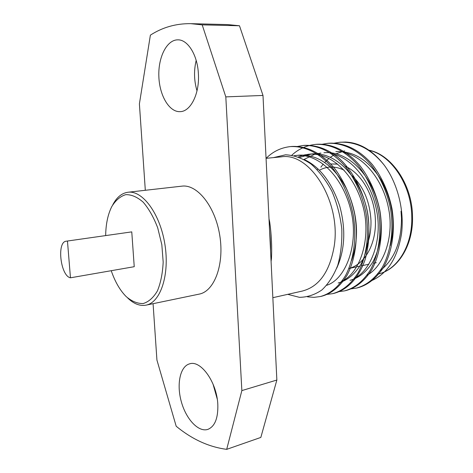 <?xml version="1.0" encoding="UTF-8"?>
<svg xmlns="http://www.w3.org/2000/svg" width="473" height="473" viewBox="0 0 473 473"><rect width="100%" height="100%" fill="white"/><g stroke="black" fill="none" stroke-linecap="round" stroke-linejoin="round"><path stroke-width="0.71" d="M217.249 399.064L213.016 384.041M262.994 95.445L225.81 96.882L202.196 24.862L239.48 25.767L262.994 95.445L276.859 380.038L260.836 437.424L226.697 449.35C208.889 447.009 192.05 439.305 176.187 426.232L156.93 360.059L153.075 303.684M111.232 270.704C115.034 281.76 120.018 290.392 126.202 296.606C131.807 301.36 137.46 303.678 143.171 303.548C148.682 301.869 153.429 297.659 157.408 290.913C160.725 282.848 162.647 273.223 163.179 262.036L161.831 244.724L157.71 227.856C153.725 217.397 148.894 208.853 143.23 202.219C137.341 197.052 131.518 194.527 125.759 194.651C120.296 196.313 115.649 200.274 111.805 206.541C107.909 214.281 105.863 223.924 105.662 235.471M131.766 231.876L66.238 241.2C56.541 241.786 60.544 276.09 70.465 277.805L134.237 266.695L131.766 231.876L66.238 241.2M225.81 96.882L241.857 390.592L276.859 380.038M145.312 190.288L139.399 103.889L150.384 35.144C162.541 27.31 175.98 23.484 190.702 23.662L202.196 24.862M146.039 305.144L199.151 294.123C214.364 291.38 224.509 264.531 219.768 235.465C215.215 206.37 197.2 184.021 181.892 186.155L127.994 192.245C142.533 190.164 160.093 213.731 164.882 244.239C169.842 274.718 160.507 302.59 146.039 305.144C139.872 306.256 133.77 303.879 127.734 298.02L127.704 297.996M198.376 73.557C199.777 93.559 190.643 111.663 180.089 111.652C169.233 112.237 159.448 95.522 158.851 76.413C158.083 57.31 166.803 39.679 177.878 39.844C187.793 39.537 197.483 55.051 198.376 73.557M217.822 404.48C218.207 418.173 214.884 426.475 207.86 429.389C198.4 432.523 185.972 419.013 181.277 401.536C176.423 384.106 180.148 366.303 189.632 363.838C200.783 359.858 216.941 382.338 217.822 404.48M226.697 449.35L241.857 390.592M197.01 90.84C194.031 80.812 193.753 70.672 196.183 60.414M239.48 25.767L227.72 24.584L190.702 23.662M112.799 204.75L112.816 204.72C116.73 197.271 121.786 193.108 127.994 192.245M70.465 277.805L67.479 241.23M269.161 222.062L269.693 221.985C271.455 234.531 272.046 246.699 271.467 258.489L270.946 258.625M266.057 158.325L281.151 156.876C309.868 151.697 341.571 202.255 334.115 246.67C329.61 271.792 319.098 286.561 302.584 290.984M287.75 294.342L299.427 297.328C307.326 297.245 314.805 294.797 321.871 289.979C328.422 283.8 333.713 275.588 337.74 265.341C340.856 254.125 342.204 241.969 341.784 228.885C340.258 215.712 336.977 203.189 331.94 191.299C326.015 180.219 319.039 171.12 311.003 164.001C302.637 158.325 294.165 155.256 285.591 154.789L273.477 157.61M370.767 281.009C387.216 274.127 397.468 258.376 401.524 233.757C404.492 210.337 397.681 183.4 384.236 165.172C372.689 150.343 359.752 142.627 345.438 142.03L340.276 142.237M401.021 211.23L401.488 218.195C401.4 242.135 394.328 259.594 380.28 270.562M320.877 167.188L323.254 164.078M324.673 162.452L328.96 158.39M330.396 157.267L334.695 154.488M336.126 153.743L344.675 150.887M384.236 165.172C371.175 148.954 356.287 141.326 339.561 142.29L333.666 143.266M350.422 288.944L356.417 288.104C366.469 285.367 375.065 278.491 382.214 267.481C391.047 251.571 393.956 229.659 390.509 208.782C387.05 192.085 380.582 177.499 371.11 165.012C358.629 150.26 343.321 142.568 327.712 143.331L321.664 144.348M338.526 291.681L344.705 290.848C354.697 288.104 363.234 281.181 370.318 270.065C379.056 253.989 381.882 231.835 378.376 210.698C374.87 193.8 368.372 179.025 358.883 166.378C346.396 151.437 331.112 143.638 315.562 144.389C306.374 145.412 298.469 149.007 291.841 155.191M326.352 294.484L332.667 293.662C342.6 290.936 351.078 283.966 358.102 272.75C366.758 256.526 369.502 234.105 365.942 212.702C362.395 195.586 355.867 180.615 346.366 167.797C333.873 152.649 318.613 144.738 303.122 145.477L296.796 146.589M307.509 296.843L313.995 297.351L320.345 296.541C330.219 293.834 338.627 286.821 345.58 275.505C354.141 259.127 356.808 236.447 353.195 214.766C349.606 197.43 343.055 182.265 333.548 169.263C321.049 153.902 305.83 145.867 290.41 146.589C280.927 147.665 272.85 151.573 266.175 158.313M357.127 287.933L357.86 287.767C367.911 285.018 376.514 278.142 383.662 267.133C392.489 251.234 395.398 229.358 391.951 208.51C388.493 191.849 382.03 177.286 372.558 164.829C360.083 150.107 344.77 142.438 329.161 143.201L328.428 143.272M345.402 290.67L346.124 290.511C356.122 287.779 364.671 280.861 371.766 269.764C380.523 253.711 383.361 231.581 379.866 210.473C376.372 193.599 369.874 178.847 360.391 166.218C347.897 151.289 332.608 143.508 317.052 144.259L316.301 144.336M333.394 293.479L334.139 293.319C347.206 289.843 358.67 278.355 365.156 259.446C369.265 244.547 370.034 228.885 367.474 212.466C363.252 190.27 351.746 169.263 338.1 157.408C327.6 149.025 316.455 145.004 304.665 145.341L303.885 145.418M321.108 296.358L321.882 296.187C331.756 293.467 340.17 286.455 347.129 275.144C355.696 258.772 358.368 236.122 354.756 214.482C351.161 197.17 344.616 182.034 335.103 169.062C322.604 153.731 307.373 145.725 291.947 146.453L291.173 146.529M390.308 245.588C395.86 223.682 392.827 201.841 381.203 180.059C368.715 160.205 353.603 150.727 335.86 151.62M350.002 280.335C358.877 277.976 366.427 271.945 372.665 262.243C380.369 248.213 382.84 228.843 379.73 210.42C372.966 175.424 347.803 150.231 323.934 152.767M338.165 283.002C346.987 280.649 354.484 274.577 360.663 264.779C368.29 250.619 370.69 231.025 367.533 212.377C360.674 176.943 335.499 151.407 311.719 153.938L299.77 157.414M351.652 260.357C359.557 237.647 357.842 213.778 346.496 188.745C333.755 165.52 317.992 154.322 299.22 155.144L294.271 155.67M336.729 268.185C344.994 249.803 345.97 229.033 339.667 205.873C331.685 182.271 319.819 166.786 304.056 159.425L314.811 154.216M367.013 275.162C383.461 266.742 393.962 237.215 388.853 209.941C383.715 180.804 364.405 156.888 344.314 152.667M354.638 278.154C371.323 270.107 382.143 239.965 376.892 211.922C371.595 181.993 351.865 157.58 331.478 153.666M320.907 153.057L316.336 153.814M341.973 281.199C360.367 272.779 371.37 238.114 363.205 207.133C354.567 173.981 331.1 152.099 308.621 154.239L303.944 155.032M302.383 155.451L298.422 156.9M326.754 285.272C346.005 279.129 358.812 244.216 351.214 211.703C343.227 176.985 318.997 153.146 296.045 155.446M348.914 268.457C364.452 264.75 376.36 244.228 375.391 220.294C374.888 196.366 361.384 172.899 345.136 166.277M337.698 164.113L330.917 163.96M318.075 168.973L317.206 169.612M352.101 175.731C363.566 186.711 369.856 201.622 370.962 220.459C371.21 229.653 369.815 238.008 366.782 245.522M319.399 170.262C327.145 165.993 335.381 165.964 344.108 170.168M271.467 258.489L271.082 261.427M269.007 218.869L269.693 221.985M377.643 274.133L377.667 274.127C397.202 270.284 412.775 245.593 411.752 216.433C411.38 184.446 390.645 154.174 368.207 150.136M272.844 297.688L302.59 291.001M320.351 296.541L321.865 296.187M332.667 293.662L334.139 293.319M344.687 290.848L346.124 290.511M356.429 288.104L357.836 287.773M290.387 146.589L291.953 146.453M303.122 145.477L304.647 145.347M315.562 144.389L317.046 144.259M327.7 143.331L329.155 143.201M339.567 142.29L340.98 142.166M311.719 153.938L308.621 154.239M368.059 150.042C390.615 153.601 412.16 183.737 412.503 216.161C413.532 245.812 397.279 270.349 377.667 274.127M348.903 268.493L359.847 266.163M361.455 265.82L368.869 264.241M373.7 263.213L376.301 262.663M270.562 250.737C270.686 246.279 270.361 239.563 269.58 230.593M269.894 237.026L269.823 235.607M270.284 245.026L270.349 246.439"/></g></svg>
